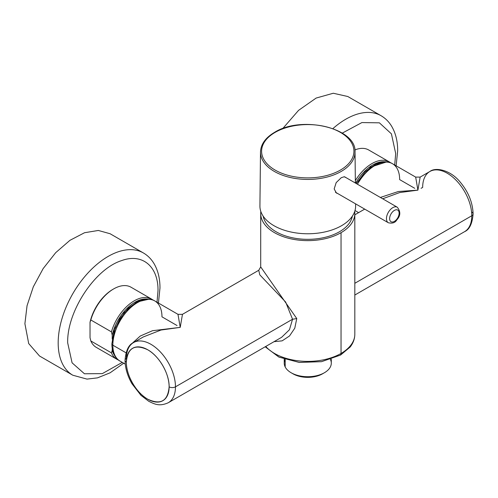 <?xml version="1.0" encoding="UTF-8"?>
<svg xmlns="http://www.w3.org/2000/svg" width="498" height="498" viewBox="0 0 498 498"><rect width="100%" height="100%" fill="white"/><g stroke="black" fill="none" stroke-linecap="round" stroke-linejoin="round"><path stroke-width="0.75" d="M323.395 373.288A20.841 12.033 180 0 1 292.133 373.288M285.105 359.469A23.53 13.583 0 0 0 285.186 366.958A23.53 13.583 0 0 0 291.125 372.741A23.53 13.583 0 0 0 324.403 372.741A23.53 13.583 0 0 0 330.423 359.469M291.125 372.741L293.029 373.836A20.841 12.033 0 0 0 322.505 373.836L324.403 372.741M331.295 359.183L331.295 363.135A23.53 13.583 180 0 1 311.113 376.581A23.53 13.583 180 0 1 285.186 366.958L285.186 359.494L285.186 366.958A23.53 13.583 180 0 1 284.234 363.135L284.234 359.183M340.62 355.018L321.559 361.666L299.335 362.432L279.048 357.141L265.185 346.789L278.805 357.029L299.136 362.407L321.465 361.685L340.62 355.018L341.043 353.437A47.061 27.172 0 0 0 354.825 334.226C354.769 338.833 353.219 343.091 350.175 347.006L340.62 355.018L341.043 353.437A47.061 27.172 180 0 1 265.751 346.459A47.061 27.172 180 0 0 341.043 353.437L341.043 232.672L341.043 353.437A47.061 27.172 0 0 0 354.825 334.226L354.825 213.461A47.061 27.172 0 0 0 354.7 211.494A47.061 27.172 180 0 1 341.043 232.672A47.061 27.172 180 0 1 289.755 238.561A47.061 27.172 180 0 1 260.703 213.461A47.061 27.172 180 0 1 260.828 211.494A47.061 27.172 180 0 0 288.199 238.169A47.061 27.172 180 0 0 341.043 232.672A47.061 27.172 0 0 0 354.825 213.461M260.703 213.461L260.703 266.909L296.764 318.558L292.544 319.243L285.647 302.031L259.794 274.852L258.742 270.29L259.794 274.852L285.647 302.031L292.544 319.243L175.47 386.834A34.736 20.057 60 0 1 168.274 402.739L281.656 337.277L289.456 329.738L292.544 319.243L175.47 386.834A4.482 2.59 180 0 1 169.127 386.834A30.254 17.467 60 0 1 147.738 399.191A30.254 17.467 60 0 1 126.349 362.133A30.254 17.467 60 0 1 147.738 349.783A30.254 17.467 60 0 1 169.127 386.834C167.863 401.108 160.73 405.223 147.738 399.191C136.309 392.928 126.05 375.162 126.349 362.133C127.613 347.865 134.746 343.745 147.738 349.783C159.167 356.045 169.426 373.805 169.127 386.834A4.482 2.59 180 0 0 175.47 386.834A34.736 20.057 60 0 1 168.274 402.739C159.354 406.723 154.654 404.146 148.778 401.307L140.946 395.325L131.964 383.74C127.457 375.865 125.147 368.053 125.035 360.303A4.482 2.59 0 0 0 126.349 362.133A4.482 2.59 -0 0 1 125.035 360.303A4.482 2.59 -0 0 1 126.349 358.479A34.736 20.057 60 0 1 133.539 342.574A34.736 20.057 60 0 1 160.306 351.881A34.736 20.057 60 0 1 175.47 386.834A34.736 20.057 60 0 0 160.306 351.881A34.736 20.057 60 0 0 133.539 342.574L143.225 336.984M177.051 325.543L161.968 316.834A34.736 20.057 -60 0 0 154.772 300.929A34.736 20.057 120 0 0 128.005 310.235A34.736 20.057 120 0 0 112.847 345.195A34.736 20.057 -60 0 1 128.005 310.235A34.736 20.057 -60 0 1 154.772 300.929L177.979 314.331L182.461 314.331L258.742 270.29L260.703 266.909L296.764 318.558L294.791 328.182L289.506 335.976L282.136 340.85L274.037 341.678L282.136 340.85L289.506 335.976L294.791 328.182L296.764 318.558L292.544 319.243L289.456 329.738L281.631 337.289M182.461 314.331L180.22 327.373L160.991 330.031L143.243 336.972L160.991 330.031L180.22 327.373L152.519 330.709L140.249 336.044L131.005 344.423L140.249 336.044L152.519 330.709L180.22 327.373L177.979 314.331L180.22 327.373L182.461 314.331M125.241 364.094L120.037 361.094C115.71 358.871 113.027 354.053 111.988 346.639L111.863 343.925A3.362 1.942 180 0 0 112.847 345.195L126.019 352.796L112.847 345.195A34.736 20.057 120 0 0 120.037 361.094A34.736 20.057 -60 0 1 112.847 345.195A3.362 1.942 180 0 1 111.863 343.925L115.175 327.989L124.189 312.632L136.415 302.099L148.479 299.304M421.078 188.312L422.665 187.397A34.736 20.057 60 0 1 429.861 171.499A34.736 20.057 60 0 1 456.622 180.805A34.736 20.057 60 0 1 471.787 215.759L354.825 283.287L471.787 215.759A34.736 20.057 60 0 1 464.59 231.657A34.736 20.057 60 0 0 471.787 215.759A4.482 2.59 0 0 0 473.1 213.928A4.482 2.59 0 0 0 471.787 212.098M429.861 171.499A34.736 20.057 60 0 1 456.622 180.805A34.736 20.057 60 0 1 471.787 215.759A4.482 2.59 0 0 0 473.1 213.928C472.72 202.543 468.388 191.892 460.09 181.963C450.485 170.011 435.582 166.88 429.861 171.499L420.15 177.101L417.909 190.143L420.15 177.101L415.668 177.101L417.909 190.143L399.676 192.558L382.669 198.783L399.676 192.558L417.909 190.143L398.344 191.518L380.36 197.451L398.344 191.518L417.909 190.143L415.668 177.101L392.461 163.705A34.736 20.057 -60 0 0 357.458 184.229A34.736 20.057 -60 0 1 392.461 163.705C388.365 161.066 382.85 161.153 375.915 163.954L365.289 171.636L356.3 183.557L370.587 167.104L386.168 162.074M392.461 163.705A34.736 20.057 -60 0 1 399.657 179.604L414.741 188.312M358.616 212.627L354.999 210.542L358.616 212.627M111.863 343.925L113.93 331.512L119.757 318.851L128.347 308.131L138.226 301.184C145.161 298.377 150.676 298.296 154.772 300.929M112.212 348.432L112.212 350.499A33.615 19.41 120 0 0 114.478 355.292M146.972 299.012A33.615 19.41 120 0 0 123.635 312.134A33.615 19.41 120 0 0 112.212 335.129L112.212 339.045M112.212 350.499L111.421 352.852A34.736 20.057 120 0 0 116.868 359.263A34.736 20.057 120 0 0 118.449 360.023M153.054 300.089A34.736 20.057 120 0 0 151.604 299.099A34.736 20.057 120 0 0 122.464 311.094A34.736 20.057 120 0 0 111.421 331.861L112.212 335.129M151.604 299.099L131.005 287.209A34.736 20.057 120 0 0 113.637 288.927L112.847 289.388A33.615 19.41 120 0 0 101.449 299.323A33.615 19.41 120 0 0 90.026 322.318L90.026 337.688L90.817 340.956A34.736 20.057 120 0 0 96.27 347.367L116.868 359.263M90.817 340.956L111.421 352.852M113.637 288.927A34.736 20.057 120 0 0 101.86 299.198A34.736 20.057 120 0 0 90.817 319.971L111.421 331.861M90.026 322.318L90.817 319.971M384.661 161.788A33.615 19.41 120 0 0 361.324 174.904A33.615 19.41 120 0 0 355.64 183.177M390.743 162.865A34.736 20.057 120 0 0 389.293 161.875A34.736 20.057 120 0 0 360.154 173.864A34.736 20.057 120 0 0 355.335 180.612M389.293 161.875L368.694 149.979A34.736 20.057 120 0 0 354.887 149.942M282.733 128.571L298.57 110.351L316.155 98.056L333.28 93.244L347.797 96.512L381.076 115.723A70.592 40.755 -60 0 0 332.901 128.609M24.9 323.694L28.697 343.558L39.523 356.008L72.795 375.218A70.592 40.755 -60 0 1 58.179 342.904A70.592 40.755 -60 0 1 58.179 342.867A70.592 40.755 -60 0 1 89.005 271.852A70.592 40.755 -60 0 1 143.387 252.953L110.108 233.743L98.343 230.462L84.554 232.722L69.919 240.341L55.714 252.654L43.152 268.603L33.31 286.817L27.048 305.722L24.9 323.694M263.193 216.188A44.82 25.877 0 0 0 303.736 239.233A44.82 25.877 0 0 0 350.773 220.745A44.82 25.877 0 0 0 352.335 216.188M355.584 203.85L355.609 205.973A47.845 27.62 180 0 1 341.597 225.675A47.845 27.62 180 0 1 289.319 231.632A47.845 27.62 180 0 1 259.925 205.973L260.498 151.971A47.266 27.29 0 0 0 289.543 177.319A47.266 27.29 0 0 0 341.186 171.436A47.266 27.29 180 0 0 355.03 151.971C356.636 127.911 301.533 115.156 274.572 132.337C265.515 137.678 260.828 144.221 260.498 151.971M337.688 193.51L336.424 193.043L334.17 188.929L336.181 182.623L341.236 177.711L344.211 176.753L346.297 177.786M394.702 164.994L395.692 153.527L391.416 133.844L379.395 122.832L361.903 122.57L342.257 133.122M157.013 302.224L158.003 290.757C158.401 266.306 142.223 252.934 121.562 260.628C94.857 268.908 66.788 311.742 67.684 342.867L72.086 362.824L84.442 373.774L102.333 373.618L122.278 362.382M275.12 132.387A46.165 26.655 180 0 1 340.408 132.387A46.165 26.655 180 0 1 340.408 170.079A46.165 26.655 0 0 1 275.12 170.079A46.165 26.655 0 0 1 275.12 132.387M389.753 210.312A8.964 5.173 120 0 0 388.309 222.743C392.356 223.689 395.182 222.743 396.8 219.904C400.616 215.808 400.772 211.575 397.273 207.212A8.964 5.173 120 0 0 389.753 210.312M392.1 212.391A6.723 3.884 120 0 0 390.208 220.931A6.723 3.884 120 0 0 396.657 219.394A6.723 3.884 120 0 0 398.549 210.853A6.723 3.884 120 0 0 392.1 212.391M133.539 342.574C128.671 344.66 125.832 350.573 125.035 360.303M354.825 295.034L464.59 231.657C469.446 229.609 472.278 223.695 473.1 213.928M354.825 214.819L364.704 209.11M396.128 165.822L397.665 150.788C397.69 141.183 395.636 132.929 391.496 126.019C388.814 121.649 385.34 118.219 381.076 115.723M158.439 303.045L159.976 288.012C160.001 278.413 157.947 270.159 153.807 263.249C151.124 258.879 147.651 255.449 143.387 252.953M123.703 363.21L110.064 372.834L97.496 377.87L86.994 379.103L72.795 375.218M355.03 151.971L355.367 183.015M335.378 192.184L388.309 222.743M344.535 176.765L397.273 207.212"/></g></svg>
